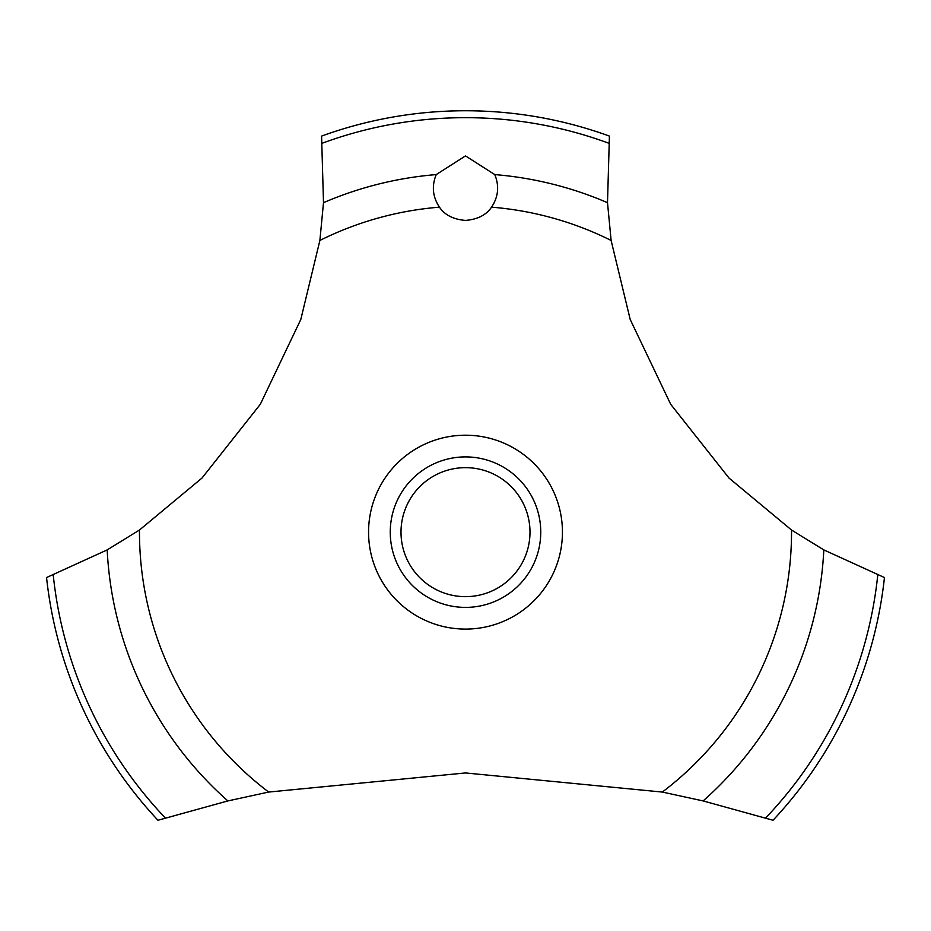 <?xml version="1.0" encoding="UTF-8"?>
<svg xmlns="http://www.w3.org/2000/svg" width="931" height="931" viewBox="0 0 931 931"><rect width="100%" height="100%" fill="white"/><g stroke="black" fill="none" stroke-linecap="round" stroke-linejoin="round"><path stroke-width="1.4" d="M139.475 530.018L107.181 549.907L46.55 577.546A421.406 421.406 0 0 0 157.967 820.258L227.874 800.928L268.675 792.06L465.5 772.951L662.325 792.06L703.138 800.928L773.033 820.258A421.406 421.406 0 0 0 884.45 577.546L823.819 549.907L791.525 530.018L728.996 478.045L670.704 404.31L630.206 319.484L611.12 240.454L607.501 202.679L609.421 136.089A421.406 421.406 0 0 0 321.579 136.089L323.499 202.69L319.88 240.454L300.794 319.484L260.296 404.31L202.004 478.045L139.475 530.018A326.025 326.025 0 0 0 139.475 532.148A326.025 326.025 0 0 0 268.675 792.06M465.5 155.896L494.757 174.586C499.447 186.002 498.376 196.86 491.545 207.171C486.203 215.049 477.522 219.46 465.5 220.403C453.478 219.46 444.797 215.049 439.455 207.171C432.624 196.848 431.553 185.979 436.243 174.574L465.5 155.896M401.005 532.148A64.495 64.495 0 0 0 465.5 596.655A64.495 64.495 0 0 0 529.995 532.148A64.495 64.495 0 0 0 465.5 467.653A64.495 64.495 0 0 0 401.005 532.148M540.748 532.148A75.248 75.248 0 0 1 465.5 607.396A75.248 75.248 0 0 1 390.252 532.148A75.248 75.248 0 0 1 465.5 456.9A75.248 75.248 0 0 1 540.748 532.148M491.545 207.171A326.025 326.025 0 0 1 611.12 240.454M791.525 530.018A326.025 326.025 0 0 1 791.525 532.148A326.025 326.025 0 0 1 662.325 792.06M319.88 240.454A326.025 326.025 0 0 1 439.455 207.171M465.5 629.088A96.94 96.94 0 0 1 368.56 532.148A96.94 96.94 0 0 1 465.5 435.208A96.94 96.94 0 0 1 562.44 532.148A96.94 96.94 0 0 1 465.5 629.088M494.757 174.586A358.761 358.761 0 0 1 607.501 202.69M322.289 143.199A414.481 414.481 0 0 1 608.711 143.199M323.499 202.69A358.761 358.761 0 0 1 436.243 174.586M877.758 575.044A414.481 414.481 0 0 1 765.678 817.965M823.819 549.907A358.761 358.761 0 0 1 703.126 800.928M227.874 800.928A358.761 358.761 0 0 1 107.181 549.907M165.322 817.965A414.481 414.481 0 0 1 53.242 575.044"/></g></svg>
